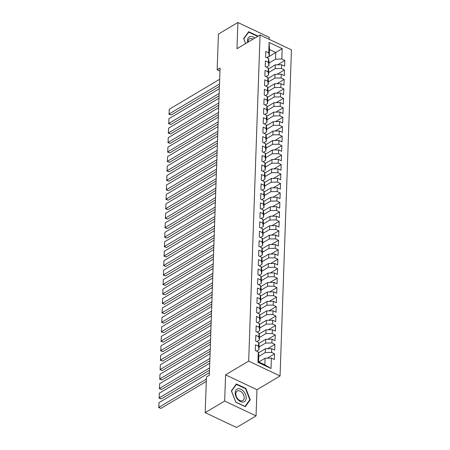 <?xml version="1.0" encoding="UTF-8"?>
<svg xmlns="http://www.w3.org/2000/svg" width="450" height="450" viewBox="0 0 450 450"><rect width="100%" height="100%" fill="white"/><g stroke="black" fill="none" stroke-linecap="round" stroke-linejoin="round"><path stroke-width="0.67" d="M269.201 39.319L269.274 37.367L237.893 22.5L218.407 34.082L217.164 69.761L219.943 71.078M280.058 375.975L291.442 49.854L260.061 34.988L248.676 361.114L280.058 375.975L256.967 389.706L225.585 374.839L224.668 401.051L256.05 415.918L256.967 389.706M256.05 415.918L236.571 427.5L205.189 412.633L224.668 401.051M271.007 368.516L257.946 362.329L258.306 351.917L258.812 355.241L258.581 361.862L264.859 364.838L271.007 368.516L271.367 358.104L274.382 359.533L274.579 353.852L271.569 352.429L271.699 348.643L274.708 350.066L274.911 344.391L271.896 342.962L272.031 339.176L275.04 340.605L275.237 334.924L272.227 333.501L272.363 329.715L275.372 331.138L275.569 325.463L272.559 324.034L272.689 320.248L275.704 321.677L275.901 315.996L272.891 314.572L273.021 310.787L276.03 312.21L276.233 306.534L273.218 305.106L273.352 301.32L276.362 302.749L276.559 297.067L273.549 295.644L273.684 291.859L276.694 293.282L276.891 287.606L273.881 286.178L274.011 282.392L277.026 283.821L277.222 278.139L274.213 276.716L274.343 272.931L277.352 274.354L277.554 268.678L274.539 267.249L274.674 263.464L277.684 264.892L277.881 259.217L274.871 257.788L275.006 254.002L278.016 255.431L278.213 249.75L275.203 248.327L275.332 244.541L278.347 245.964L278.544 240.289L275.535 238.86L275.664 235.074L278.674 236.503L278.876 230.822L275.861 229.399L275.996 225.613L279.006 227.036L279.202 221.361L276.193 219.932L276.328 216.146L279.338 217.575L279.534 211.894L276.525 210.471L276.654 206.685L279.669 208.108L279.866 202.433L276.857 201.004L276.986 197.218L279.996 198.647L280.198 192.966L277.183 191.542L277.318 187.757L280.327 189.18L280.524 183.504L277.515 182.076L277.65 178.29L280.659 179.719L280.856 174.037L277.847 172.614L277.976 168.829L280.991 170.252L281.188 164.576L278.179 163.148L278.308 159.362L281.317 160.791L281.52 155.115L278.505 153.686L278.64 149.901L281.649 151.329L281.846 145.648L278.837 144.225L278.972 140.439L281.981 141.862L282.178 136.187L279.169 134.758L279.298 130.972L282.313 132.401L282.51 126.72L279.501 125.297L279.63 121.511L282.639 122.934L282.842 117.259L279.827 115.83L279.962 112.044L282.971 113.473L283.168 107.792L280.159 106.369L280.294 102.583L283.303 104.006L283.5 98.331L280.491 96.902L280.62 93.116L283.635 94.545L283.832 88.864L280.822 87.441L280.952 83.655L283.961 85.078L284.164 79.403L281.149 77.974L281.284 74.188L284.293 75.617L284.49 69.936L281.481 68.513L281.616 64.727L284.625 66.15L284.822 60.474L277.554 64.794M266.946 57.774L282.178 48.639L269.111 42.452L268.751 52.858L265.742 51.435L265.539 57.111L268.554 58.539L268.419 62.325L265.41 60.896L265.213 66.578L268.222 68.001L268.088 71.786L265.078 70.363L264.881 76.039L267.891 77.468L267.761 81.253L264.746 79.824L264.549 85.506L267.559 86.929L267.429 90.714L264.42 89.291L264.218 94.967L267.233 96.396L267.097 100.181L264.088 98.752L263.891 104.434L266.901 105.857L266.766 109.642L263.756 108.219L263.559 113.895L266.569 115.324L266.439 119.109L263.424 117.681L263.227 123.362L266.237 124.785L266.108 128.571L263.098 127.147L262.896 132.823L265.911 134.252L265.776 138.037L262.766 136.609L262.569 142.284L265.579 143.713L265.444 147.499L262.434 146.07L262.238 151.751L265.247 153.174L265.118 156.96L262.102 155.537L261.906 161.213L264.915 162.641L264.786 166.427L261.776 164.998L261.574 170.679L264.589 172.102L264.454 175.888L261.444 174.465L261.248 180.141L264.257 181.569L264.122 185.355L261.113 183.926L260.916 189.607L263.925 191.031L263.796 194.816L260.781 193.393L260.584 199.069L263.593 200.498L263.464 204.283L260.454 202.854L260.252 208.536L263.267 209.959L263.132 213.744L260.123 212.321L259.926 217.997L262.935 219.426L262.8 223.211L259.791 221.782L259.594 227.464L262.603 228.887L262.474 232.672L259.459 231.249L259.262 236.925L262.271 238.354L262.142 242.139L259.132 240.711L258.93 246.386L261.945 247.815L261.81 251.601L258.801 250.172L258.604 255.853L261.613 257.276L261.478 261.062L258.469 259.639L258.272 265.314L261.281 266.743L261.152 270.529L258.137 269.1L257.94 274.781L260.949 276.204L260.82 279.99L257.811 278.567L257.608 284.243L260.623 285.671L260.488 289.457L257.479 288.028L257.276 293.709L260.291 295.132L260.156 298.918L257.147 297.495L256.95 303.171L259.959 304.599L259.83 308.385L256.815 306.956L256.618 312.637L259.627 314.061L259.498 317.846L256.483 316.423L256.286 322.099L259.301 323.527L259.166 327.313L256.157 325.884L255.954 331.566L258.969 332.989L258.834 336.774L255.825 335.351L255.628 341.027L258.637 342.456L258.508 346.241L255.493 344.812L255.296 350.488L258.306 351.917M282.178 48.639L281.812 59.046L284.822 60.474M205.189 412.633L206.438 376.954L209.323 375.238L220.05 68.046L217.164 69.761M268.369 68.974L275.332 64.834L275.203 68.619L268.689 72.495M281.616 64.727L275.332 64.834M281.481 68.513L275.203 68.619M269.111 42.452L269.488 49.556L269.257 56.182L266.738 57.679M268.751 52.858L269.257 56.182M268.037 78.441L275.006 74.301L274.871 78.086L268.358 81.956M281.284 74.188L275.006 74.301M281.149 77.974L274.871 78.086M268.554 58.539L269.061 61.864L268.926 65.649L266.411 67.146M268.419 62.325L268.926 65.649M267.711 87.902L274.674 83.762L274.539 87.547L268.026 91.423M280.952 83.655L274.674 83.762M280.822 87.441L274.539 87.547M268.222 68.001L268.729 71.325L268.594 75.111L266.079 76.607M268.088 71.786L268.594 75.111M267.379 97.369L274.343 93.229L274.213 97.014L267.694 100.884M280.62 93.116L274.343 93.229M280.491 96.902L274.213 97.014M267.891 77.468L268.397 80.792L268.267 84.578L265.748 86.074M267.761 81.253L268.267 84.578M267.047 106.83L274.011 102.69L273.881 106.476L267.368 110.351M280.294 102.583L274.011 102.69M280.159 106.369L273.881 106.476M267.559 86.929L268.065 90.253L267.936 94.039L265.416 95.535M267.429 90.714L267.936 94.039M266.715 116.297L273.684 112.151L273.549 115.937L267.036 119.812M279.962 112.044L273.684 112.151M279.827 115.83L273.549 115.937M267.233 96.396L267.739 99.714L267.604 103.5L265.089 105.002M267.097 100.181L267.604 103.5M266.389 125.758L273.352 121.618L273.218 125.404L266.704 129.279M279.63 121.511L273.352 121.618M279.501 125.297L273.218 125.404M266.901 105.857L267.407 109.181L267.272 112.967L264.757 114.463M266.766 109.642L267.272 112.967M266.057 135.225L273.021 131.079L272.891 134.865L266.372 138.741M279.298 130.972L273.021 131.079M279.169 134.758L272.891 134.865M266.569 115.324L267.075 118.642L266.946 122.428L264.426 123.924M266.439 119.109L266.946 122.428M265.725 144.686L272.689 140.546L272.559 144.332L266.046 148.202M278.972 140.439L272.689 140.546M278.837 144.225L272.559 144.332M266.237 124.785L266.743 128.109L266.614 131.895L264.094 133.391M266.108 128.571L266.614 131.895M265.393 154.148L272.363 150.007L272.227 153.793L265.714 157.669M278.64 149.901L272.363 150.007M278.505 153.686L272.227 153.793M265.911 134.252L266.417 137.571L266.282 141.356L263.767 142.852M265.776 138.037L266.282 141.356M265.067 163.614L272.031 159.474L271.896 163.26L265.382 167.13M278.308 159.362L272.031 159.474M278.179 163.148L271.896 163.26M265.579 143.713L266.085 147.037L265.95 150.823L263.436 152.319M265.444 147.499L265.95 150.823M264.735 173.076L271.699 168.936L271.569 172.721L265.05 176.597M277.976 168.829L271.699 168.936M277.847 172.614L271.569 172.721M265.247 153.174L265.753 156.499L265.624 160.284L263.104 161.781M265.118 156.96L265.624 160.284M264.403 182.542L271.367 178.403L271.238 182.188L264.724 186.058M277.65 178.29L271.367 178.403M277.515 182.076L271.238 182.188M264.915 162.641L265.421 165.966L265.292 169.751L262.772 171.248M264.786 166.427L265.292 169.751M264.071 192.004L271.041 187.864L270.906 191.649L264.392 195.525M277.318 187.757L271.041 187.864M277.183 191.542L270.906 191.649M264.589 172.102L265.095 175.427L264.96 179.213L262.446 180.709M264.454 175.888L264.96 179.213M263.745 201.471L270.709 197.331L270.574 201.116L264.06 204.986M276.986 197.218L270.709 197.331M276.857 201.004L270.574 201.116M264.257 181.569L264.763 184.894L264.628 188.679L262.114 190.176M264.122 185.355L264.628 188.679M263.413 210.932L270.377 206.792L270.248 210.578L263.728 214.453M276.654 206.685L270.377 206.792M276.525 210.471L270.248 210.578M263.925 191.031L264.431 194.355L264.302 198.141L261.782 199.637M263.796 194.816L264.302 198.141M263.081 220.399L270.045 216.253L269.916 220.039L263.402 223.914M276.328 216.146L270.045 216.253M276.193 219.932L269.916 220.039M263.593 200.498L264.099 203.816L263.97 207.602L261.45 209.104M263.464 204.283L263.97 207.602M262.749 229.86L269.719 225.72L269.584 229.506L263.07 233.381M275.996 225.613L269.719 225.72M275.861 229.399L269.584 229.506M263.267 209.959L263.773 213.283L263.638 217.069L261.124 218.565M263.132 213.744L263.638 217.069M262.423 239.327L269.387 235.181L269.252 238.967L262.738 242.843M275.664 235.074L269.387 235.181M275.535 238.86L269.252 238.967M262.935 219.426L263.441 222.744L263.306 226.53L260.792 228.026M262.8 223.211L263.306 226.53M262.091 248.788L269.055 244.648L268.926 248.434L262.406 252.304M275.332 244.541L269.055 244.648M275.203 248.327L268.926 248.434M262.603 228.887L263.109 232.211L262.98 235.997L260.46 237.493M262.474 232.672L262.98 235.997M261.759 258.249L268.723 254.109L268.594 257.895L262.08 261.771M275.006 254.002L268.723 254.109M274.871 257.788L268.594 257.895M262.271 238.354L262.778 241.672L262.648 245.458L260.128 246.954M262.142 242.139L262.648 245.458M261.428 267.716L268.397 263.576L268.262 267.362L261.748 271.232M274.674 263.464L268.397 263.576M274.539 267.249L268.262 267.362M261.945 247.815L262.451 251.139L262.316 254.925L259.802 256.421M261.81 251.601L262.316 254.925M261.101 277.178L268.065 273.037L267.93 276.823L261.416 280.699M274.343 272.931L268.065 273.037M274.213 276.716L267.93 276.823M261.613 257.276L262.119 260.601L261.984 264.386L259.47 265.882M261.478 261.062L261.984 264.386M260.769 286.644L267.733 282.504L267.604 286.29L261.084 290.16M274.011 282.392L267.733 282.504M273.881 286.178L267.604 286.29M261.281 266.743L261.787 270.067L261.658 273.853L259.138 275.349M261.152 270.529L261.658 273.853M260.438 296.106L267.401 291.966L267.272 295.751L260.758 299.627M273.684 291.859L267.401 291.966M273.549 295.644L267.272 295.751M260.949 276.204L261.456 279.529L261.326 283.314L258.806 284.811M260.82 279.99L261.326 283.314M260.106 305.572L267.075 301.433L266.94 305.218L260.426 309.088M273.352 301.32L267.075 301.433M273.218 305.106L266.94 305.218M260.623 285.671L261.129 288.996L260.994 292.781L258.48 294.277M260.488 289.457L260.994 292.781M259.779 315.034L266.743 310.894L266.608 314.679L260.094 318.555M273.021 310.787L266.743 310.894M272.891 314.572L266.608 314.679M260.291 295.132L260.798 298.457L260.662 302.243L258.148 303.739M260.156 298.918L260.662 302.243M259.447 324.501L266.411 320.361L266.282 324.141L259.762 328.016M272.689 320.248L266.411 320.361M272.559 324.034L266.282 324.141M259.959 304.599L260.466 307.918L260.336 311.704L257.816 313.206M259.83 308.385L260.336 311.704M259.116 333.962L266.079 329.822L265.95 333.608L259.436 337.483M272.363 329.715L266.079 329.822M272.227 333.501L265.95 333.608M259.627 314.061L260.134 317.385L260.004 321.171L257.484 322.667M259.498 317.846L260.004 321.171M258.784 343.429L265.753 339.283L265.618 343.069L259.104 346.944M272.031 339.176L265.753 339.283M271.896 342.962L265.618 343.069M259.301 323.527L259.808 326.846L259.673 330.632L257.158 332.128M259.166 327.313L259.673 330.632M258.457 352.89L265.421 348.75L265.286 352.536L258.773 356.406M271.699 348.643L265.421 348.75M271.569 352.429L265.286 352.536M258.969 332.989L259.476 336.313L259.341 340.099L256.826 341.595M258.834 336.774L259.341 340.099M258.784 361.963L265.089 358.211L264.859 364.838M271.367 358.104L265.089 358.211M258.637 342.456L259.144 345.774L259.014 349.56L256.494 351.056M258.508 346.241L259.014 349.56M225.585 374.839L248.676 361.114M237.893 22.5L236.976 48.712L260.061 34.988M269.016 63.028L275.535 59.158L275.766 52.532L269.488 49.556M257.946 362.329L258.581 361.862M281.812 59.046L275.535 59.158M236.413 383.957L231.368 390.853L235.778 402.227L245.227 406.704L250.273 399.808L245.863 388.434L236.413 383.957M258.092 36.157L248.715 31.714L243.669 38.61L245.599 43.588M274.579 353.852L267.306 358.172M274.911 344.391L267.637 348.711M275.237 334.924L267.969 339.249M275.569 325.463L268.301 329.782M275.901 315.996L268.627 320.321M276.233 306.534L268.959 310.854M276.559 297.067L269.291 301.393M276.891 287.606L269.623 291.926M277.222 278.139L269.949 282.465M277.554 268.678L270.281 272.998M277.881 259.217L270.613 263.537M278.213 249.75L270.945 254.07M278.544 240.289L271.271 244.609M278.876 230.822L271.603 235.148M279.202 221.361L271.935 225.681M279.534 211.894L272.267 216.219M279.866 202.433L272.593 206.752M280.198 192.966L272.925 197.291M280.524 183.504L273.257 187.824M280.856 174.037L273.589 178.363M281.188 164.576L273.915 168.896M281.52 155.115L274.247 159.435M281.846 145.648L274.579 149.968M282.178 136.187L274.911 140.507M282.51 126.72L275.243 131.046M282.842 117.259L275.569 121.579M283.168 107.792L275.901 112.117M283.5 98.331L276.233 102.651M283.832 88.864L276.564 93.189M284.164 79.403L276.891 83.722M284.49 69.936L277.222 74.261M245.453 388.682L245.863 388.434M249.429 400.309L250.273 399.808M206.359 379.119L158.833 407.379L160.954 408.381L206.28 381.437M209.413 372.673L158.996 402.643L158.833 407.379L158.996 402.643M160.954 408.381L158.558 407.526M209.576 367.942L159.165 397.912L161.286 398.919L209.498 370.254M209.739 363.212L159.328 393.182L159.165 397.912L159.328 393.182M161.286 398.919L158.884 398.064M209.908 358.476L159.491 388.451L161.612 389.452L209.824 360.793M210.071 353.745L159.66 383.721L159.491 388.451L159.66 383.721M161.612 389.452L159.216 388.598M238.106 388.783A7.239 4.759 59.3 0 0 235.794 396.231A7.239 4.759 59.3 0 0 243.248 402.047A7.239 4.759 59.3 0 0 245.559 394.605A7.239 4.759 59.3 0 0 238.106 388.783M238.072 390.786A5.484 3.606 59.3 0 0 237.218 391.095A5.484 3.606 59.3 0 0 236.593 397.046A5.484 3.606 59.3 0 0 241.965 400.832A5.484 3.606 59.3 0 0 242.82 400.522A5.484 3.606 59.3 0 0 243.444 394.571A5.484 3.606 59.3 0 0 238.072 390.786M249.834 399.752L244.946 406.434L235.789 402.098L231.519 391.078L236.407 384.401L245.565 388.738L249.834 399.752M235.851 384.728L236.407 384.401M254.841 38.093A7.239 4.759 59.3 0 0 250.408 36.54A7.239 4.759 59.3 0 0 247.624 42.384M253.001 39.189A5.484 3.606 59.3 0 0 250.374 38.542A5.484 3.606 59.3 0 0 249.519 38.852A5.484 3.606 59.3 0 0 248.153 42.069M245.649 43.554L243.821 38.835L248.709 32.158L257.681 36.405M248.153 32.484L248.709 32.158M210.24 349.014L159.823 378.984L161.944 379.991L210.156 351.326M210.403 344.284L159.986 374.254L159.823 378.984L159.986 374.254M161.944 379.991L159.547 379.136M210.566 339.548L160.155 369.523L162.276 370.524L210.487 341.865M210.735 334.817L160.318 364.793L160.155 369.523L160.318 364.793M162.276 370.524L159.879 369.669M210.898 330.086L160.487 360.056L162.607 361.063L210.819 332.398M211.061 325.356L160.65 355.326L160.487 360.056L160.65 355.326M162.607 361.063L160.206 360.208M211.23 320.625L160.813 350.595L162.934 351.602L211.146 322.937M211.393 315.889L160.982 345.864L160.813 350.595L160.982 345.864M162.934 351.602L160.537 350.741M211.562 311.158L161.145 341.134L163.266 342.135L211.477 313.47M211.725 306.428L161.308 336.397L161.145 341.134L161.308 336.397M163.266 342.135L160.869 341.28M211.888 301.697L161.477 331.667L163.597 332.674L211.809 304.009M212.057 296.961L161.64 326.936L161.477 331.667L161.64 326.936M163.597 332.674L161.201 331.819M212.22 292.23L161.809 322.206L163.929 323.207L212.141 294.542M212.383 287.499L161.972 317.469L161.809 322.206L161.972 317.469M163.929 323.207L161.528 322.352M212.552 282.769L162.135 312.739L164.256 313.746L212.468 285.081M212.715 278.032L162.304 308.008L162.135 312.739L162.304 308.008M164.256 313.746L161.859 312.891M212.884 273.302L162.467 303.277L164.588 304.279L212.799 275.614M213.047 268.571L162.63 298.541L162.467 303.277L162.63 298.541M164.588 304.279L162.191 303.424M213.21 263.841L162.799 293.811L164.919 294.817L213.131 266.153M213.379 259.11L162.962 289.08L162.799 293.811L162.962 289.08M164.919 294.817L162.523 293.963M213.542 254.374L163.131 284.349L165.251 285.351L213.463 256.691M213.705 249.643L163.294 279.619L163.131 284.349L163.294 279.619M165.251 285.351L162.849 284.496M213.874 244.912L163.457 274.882L165.578 275.889L213.789 247.224M214.037 240.182L163.626 270.152L163.457 274.882L163.626 270.152M165.578 275.889L163.181 275.034M214.206 235.446L163.789 265.421L165.909 266.423L214.121 237.763M214.369 230.715L163.952 260.691L163.789 265.421L163.952 260.691M165.909 266.423L163.513 265.567M214.532 225.984L164.121 255.954L166.241 256.961L214.453 228.296M214.701 221.254L164.284 251.224L164.121 255.954L164.284 251.224M166.241 256.961L163.845 256.106M214.864 216.523L164.453 246.493L166.573 247.5L214.785 218.835M215.027 211.787L164.616 241.763L164.453 246.493L164.616 241.763M166.573 247.5L164.171 246.639M215.196 207.056L164.779 237.026L166.899 238.033L215.111 209.368M215.359 202.326L164.947 232.296L164.779 237.026L164.947 232.296M166.899 238.033L164.503 237.178M215.528 197.595L165.111 227.565L167.231 228.572L215.443 199.907M215.691 192.859L165.274 222.834L165.111 227.565L165.274 222.834M167.231 228.572L164.835 227.717M215.854 188.128L165.442 218.104L167.563 219.105L215.775 190.44M216.023 183.398L165.606 213.368L165.442 218.104L165.606 213.368M167.563 219.105L165.167 218.25M216.186 178.667L165.774 208.637L167.895 209.644L216.107 180.979M216.349 173.931L165.938 203.906L165.774 208.637L165.938 203.906M167.895 209.644L165.493 208.789M216.518 169.2L166.101 199.176L168.221 200.177L216.433 171.512M216.681 164.469L166.269 194.439L166.101 199.176L166.269 194.439M168.221 200.177L165.825 199.322M216.849 159.739L166.433 189.709L168.553 190.716L216.765 162.051M217.013 155.008L166.596 184.978L166.433 189.709L166.596 184.978M168.553 190.716L166.157 189.861M217.176 150.272L166.764 180.248L168.885 181.249L217.097 152.589M217.344 145.541L166.928 175.517L166.764 180.248L166.928 175.517M168.885 181.249L166.489 180.394M217.507 140.811L167.096 170.781L169.217 171.787L217.429 143.123M217.671 136.08L167.259 166.05L167.096 170.781L167.259 166.05M169.217 171.787L166.815 170.933M217.839 131.344L167.422 161.319L169.543 162.321L217.755 133.661M218.002 126.613L167.591 156.589L167.422 161.319L167.591 156.589M169.543 162.321L167.147 161.466M218.171 121.883L167.754 151.852L169.875 152.859L218.087 124.194M218.334 117.152L167.917 147.122L167.754 151.852L167.917 147.122M169.875 152.859L167.479 152.004M218.498 112.421L168.086 142.391L170.207 143.398L218.419 114.733M218.666 107.685L168.249 137.661L168.086 142.391L168.249 137.661M170.207 143.398L167.811 142.537M218.829 102.954L168.418 132.924L170.539 133.931L218.751 105.266M218.993 98.224L168.581 128.194L168.418 132.924L168.581 128.194M170.539 133.931L168.137 133.076M219.161 93.493L168.744 123.463L170.865 124.47L219.083 95.805M219.324 88.757L168.913 118.733L168.744 123.463L168.913 118.733M170.865 124.47L168.469 123.615M219.493 84.026L169.076 114.002L171.197 115.003L219.409 86.338M219.656 79.296L169.245 109.266L169.076 114.002L169.245 109.266M171.197 115.003L168.801 114.148"/></g></svg>
